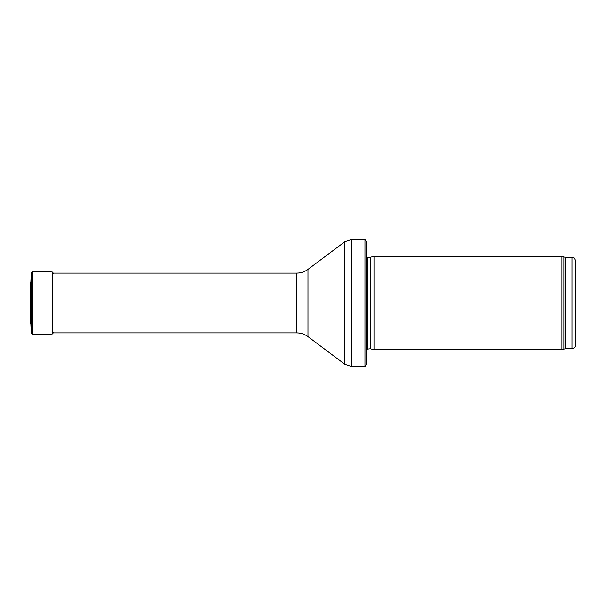 <?xml version="1.0" encoding="UTF-8"?>
<svg xmlns="http://www.w3.org/2000/svg" width="606" height="606" viewBox="0 0 606 606"><rect width="100%" height="100%" fill="white"/><g stroke="black" fill="none" stroke-linecap="round" stroke-linejoin="round"><path stroke-width="0.91" d="M575.7 345.026L575.7 260.974L575.7 345.026C575.48 347.291 574.23 348.541 571.966 348.761L565.156 348.761L561.929 349.692L373.978 349.692L373.978 256.308L561.929 256.308L561.929 349.692M370.683 348.814L370.683 257.186L370.296 257.239L370.296 348.761L373.978 349.692M370.296 348.761L366.509 349.207M366.509 242.112L366.509 363.888L364.964 366.509L364.964 239.491L366.509 242.112L366.509 353.434M364.964 366.509L351.563 366.509L344.837 364.267L307.984 336.618C304.651 334.164 300.917 332.921 296.773 332.883L52.222 332.883M53.631 273.503L52.222 271.988L32.754 271.246L31.239 272.647L30.861 282.328L30.3 283.563L30.3 322.536L30.861 323.695L31.239 272.647L31.239 333.353L30.861 323.695M30.3 322.536L30.3 283.563M575.7 260.974C573.784 255.702 573.102 258.035 571.966 257.239L571.966 348.761M571.966 257.239L565.156 257.239L565.156 348.761M565.156 257.239L563.875 257.012L563.875 348.988M370.296 257.239L367.569 257.239L367.569 348.761M364.964 239.491L351.563 239.491L351.563 366.509M296.773 332.883L296.773 273.117C300.917 273.079 304.651 271.836 307.984 269.382L344.837 241.733L344.837 364.267M307.984 269.382L307.984 336.618M52.222 271.988L52.222 334.012L53.631 332.55M32.754 271.246L32.754 334.754L52.222 334.012M563.875 257.012L561.929 256.308M370.683 257.186L373.978 256.308M367.569 257.239L366.509 256.792M344.837 241.733L351.563 239.491M296.773 273.117L52.222 273.117M32.754 334.754L31.239 333.353"/></g></svg>
